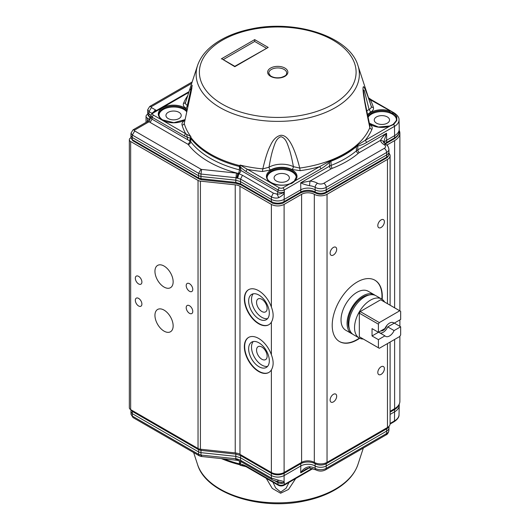 <?xml version="1.0" encoding="UTF-8"?>
<svg xmlns="http://www.w3.org/2000/svg" width="530" height="530" viewBox="0 0 530 530"><rect width="100%" height="100%" fill="white"/><g stroke="black" fill="none" stroke-linecap="round" stroke-linejoin="round"><path stroke-width="0.79" d="M132.447 410.624L132.314 411.399L131.023 409.803M300.636 462.935A2.246 1.298 -120 0 1 300.768 463.71L300.801 465.963A10.116 5.843 180 0 1 315.111 465.963L315.151 468.374A3.372 1.948 -60 0 0 315.847 469.871L309.706 468.109C309.116 467.871 307.764 468.255 305.651 469.255L300.695 472.846L300.801 465.963L284.1 475.602C279.866 477.583 275.627 477.583 271.386 475.602L240.521 457.781L240.547 460.278L236.797 458.894L237.195 460.298L201.234 456.456L199.313 455.84L198.618 454.342L198.591 451.938L132.248 413.632L130.93 411.843L130.989 409.789M201.042 449.281L200.983 450.394L198.611 449.678L198.591 451.938L200.956 452.653L200.983 455.065C201.022 456.575 201.228 456.84 201.592 455.853M283.974 472.555L284.1 473.33L300.768 463.71A10.169 5.87 180 0 1 315.145 463.71L315.111 465.963A7.87 4.545 0 0 0 326.241 465.963L386.668 431.075A7.87 4.545 0 0 0 388.974 427.922A7.87 4.545 0 0 0 388.974 427.809L388.94 426.372M131.003 414.294L133.017 417.567L131.003 414.301L130.93 411.843M240.673 454.753L240.521 457.781L235.784 456.35L200.956 452.653L200.983 450.394L235.804 454.084L235.863 452.991M236.42 459.543C236.055 460.537 235.85 460.272 235.81 458.755L236.797 458.894M277.786 481.637L277.296 481.459C277.031 481.373 272.566 480.147 272.082 479.577L271.386 478.08L278.787 480.273C282.344 480.988 284.12 481.611 284.1 482.134L284.1 473.33C279.866 475.344 275.627 475.344 271.386 473.33L271.519 472.555M399.203 404.165L399.229 405.258A15.741 9.089 180 0 1 399.229 405.483A15.741 9.089 180 0 1 394.618 411.797L390.1 414.407M308.891 468.116L300.695 472.846C302.802 469.209 305.737 467.168 309.493 466.725C309.527 468.242 309.699 468.5 310.004 467.506M278.787 480.273L277.11 481.333L277.985 482.644L274.494 480.63M277.972 481.717L283.272 482.83L284.345 482.644C282.232 483.632 280.112 483.632 277.985 482.644L277.985 484.513C280.105 485.546 282.225 485.546 284.345 484.513L283.974 485.308C282.092 486.169 280.224 486.169 278.356 485.308L277.985 484.513L246.139 466.122C242.912 464.525 240.945 463.929 240.249 464.34L239.494 464.664L239.434 463.869L240.772 462.213L240.249 464.34M312.11 468.48L284.345 484.513L284.1 482.134L283.272 482.823M278.356 485.308L246.516 466.923A1.802 1.04 -60 0 1 246.139 466.122M272.904 482.161L275.673 487.964L280.734 492.059L286.061 488.269L289.049 482.373M245.874 466.572A94.684 54.663 180 0 1 240.083 465.247L240.11 464.75M240.083 465.247L242.985 465.453L246.516 466.923M295.7 478.537L288.552 489.422L280.615 493.238L272.261 488.395L266.232 478.305M248.702 289.612A20.239 11.687 -120 0 0 245.801 305.883A20.239 11.687 -120 0 0 258.978 323.572A20.239 11.687 -120 0 0 268.942 324.665M258.978 318.981A14.615 8.44 60 0 1 249.431 306.101A14.615 8.44 60 0 1 251.67 294.389A14.615 8.44 60 0 1 266.292 302.829A14.615 8.44 60 0 1 266.292 319.703A14.615 8.44 60 0 1 258.978 318.981M339.385 341.486A35.417 20.451 120 0 0 359.373 338.094M381.858 299.145A35.417 20.451 120 0 0 374.796 280.138M352.642 334.125A22.485 12.985 -60 0 1 351.728 333.681L345.686 330.197A22.485 12.985 -60 0 1 342.241 312.177A22.485 12.985 -60 0 1 356.928 292.355A22.485 12.985 -60 0 1 368.178 291.242L374.22 294.733A22.485 12.985 -60 0 1 375.061 295.296M248.702 337.352A20.239 11.687 -120 0 0 245.801 353.623A20.239 11.687 -120 0 0 258.978 371.311A20.239 11.687 -120 0 0 268.942 372.404M258.978 366.72A14.615 8.44 60 0 1 249.431 353.841A14.615 8.44 60 0 1 251.67 342.128A14.615 8.44 60 0 1 266.292 350.568A14.615 8.44 60 0 1 266.292 367.442A14.615 8.44 60 0 1 258.978 366.72M235.234 452.911L235.234 184.838L200.413 181.141A4.498 2.597 180 0 1 198.041 180.425L130.658 141.523L130.658 409.597L198.041 448.499A4.498 2.597 0 0 0 200.413 449.215L235.234 452.911A8.997 5.194 180 0 1 239.971 454.342L271.38 472.482A8.997 5.194 0 0 0 284.106 472.482L301.596 462.385A8.997 5.194 180 0 1 314.316 462.385A8.997 5.194 0 0 0 327.036 462.385L387.463 427.498A8.997 5.194 0 0 0 390.1 423.821L390.1 342.062M147.684 114.248L147.353 114.44A4.498 2.597 0 0 0 146.035 116.275A4.498 2.597 0 0 0 147.353 118.111L149.526 119.369M130.989 137.654L130.658 137.846A4.498 2.597 0 0 0 129.34 139.681A4.498 2.597 0 0 0 130.658 141.523M129.34 139.681L129.34 407.755A4.498 2.597 0 0 0 130.658 409.597M138.608 283.941A4.651 2.683 60 0 1 135.574 279.847A4.651 2.683 60 0 1 136.283 276.123A4.651 2.683 60 0 1 140.934 278.806A4.651 2.683 60 0 1 140.934 284.173A4.651 2.683 60 0 1 138.608 283.941M189.495 313.323A4.651 2.683 60 0 1 186.454 309.222A4.651 2.683 60 0 1 187.169 305.499A4.651 2.683 60 0 1 191.814 308.182A4.651 2.683 60 0 1 191.814 313.548A4.651 2.683 60 0 1 189.495 313.323M189.495 291.288A4.651 2.683 60 0 1 186.454 287.194A4.651 2.683 60 0 1 187.169 283.464A4.651 2.683 60 0 1 191.814 286.147A4.651 2.683 60 0 1 191.814 291.52A4.651 2.683 60 0 1 189.495 291.288M138.608 305.976A4.651 2.683 60 0 1 135.574 301.881A4.651 2.683 60 0 1 136.283 298.158A4.651 2.683 60 0 1 140.934 300.841A4.651 2.683 60 0 1 140.934 306.207A4.651 2.683 60 0 1 138.608 305.976M164.048 287.055A12.866 7.427 60 0 1 155.641 275.713A12.866 7.427 60 0 1 157.615 265.404A12.866 7.427 60 0 1 170.481 272.831A12.866 7.427 60 0 1 170.481 287.691A12.866 7.427 60 0 1 164.048 287.055M164.048 331.124A12.866 7.427 60 0 1 155.641 319.782A12.866 7.427 60 0 1 157.615 309.467A12.866 7.427 60 0 1 170.481 316.9A12.866 7.427 60 0 1 170.481 331.76A12.866 7.427 60 0 1 164.048 331.124M235.234 184.838A8.997 5.194 180 0 1 239.971 186.269L271.38 204.408A8.997 5.194 0 0 0 284.106 204.408L301.596 194.311A8.997 5.194 180 0 1 314.316 194.311A8.997 5.194 0 0 0 327.036 194.311L387.463 159.424A8.997 5.194 0 0 0 390.1 155.747A8.997 5.194 0 0 0 388.94 153.203M271.38 369.887A20.239 11.687 60 0 1 268.783 372.497A20.239 11.687 60 0 1 258.66 371.497A20.239 11.687 60 0 1 245.443 353.662A20.239 11.687 60 0 1 248.543 337.444A20.239 11.687 60 0 1 271.38 354.742C273.719 360.877 273.719 365.919 271.38 369.887L271.38 472.482M271.38 322.147A20.239 11.687 60 0 1 268.783 324.757A20.239 11.687 60 0 1 258.66 323.757A20.239 11.687 60 0 1 245.443 305.923A20.239 11.687 60 0 1 248.543 289.705A20.239 11.687 60 0 1 271.38 307.002C273.719 313.137 273.719 318.179 271.38 322.147L271.38 354.742M333.397 247.43A4.651 2.683 -60 0 1 335.722 247.205A4.651 2.683 -60 0 1 335.722 252.571A4.651 2.683 -60 0 1 331.071 255.255A4.651 2.683 -60 0 1 330.362 251.531A4.651 2.683 -60 0 1 333.397 247.43M381.103 219.89A4.651 2.683 -60 0 1 383.428 219.659A4.651 2.683 -60 0 1 383.428 225.031A4.651 2.683 -60 0 1 378.778 227.715A4.651 2.683 -60 0 1 378.062 223.985A4.651 2.683 -60 0 1 381.103 219.89M381.103 366.78A4.651 2.683 -60 0 1 383.428 366.548A4.651 2.683 -60 0 1 383.428 371.921A4.651 2.683 -60 0 1 378.778 374.604A4.651 2.683 -60 0 1 378.062 370.881A4.651 2.683 -60 0 1 381.103 366.78M333.397 394.32A4.651 2.683 -60 0 1 335.722 394.095A4.651 2.683 -60 0 1 335.722 399.461A4.651 2.683 -60 0 1 331.071 402.144A4.651 2.683 -60 0 1 330.362 398.421A4.651 2.683 -60 0 1 333.397 394.32M359.704 338.266A35.417 20.451 -60 0 1 339.538 341.578A35.417 20.451 -60 0 1 334.112 313.197A35.417 20.451 -60 0 1 357.246 281.986A35.417 20.451 -60 0 1 374.962 280.231A35.417 20.451 -60 0 1 382.176 299.351M386.787 145.167A8.997 5.194 180 0 1 387.463 144.736L394.618 140.602A17.987 10.388 0 0 0 399.885 133.255A17.987 10.388 0 0 0 399.203 130.42M390.1 411.287L394.618 408.676A17.987 10.388 0 0 0 399.885 401.329L399.885 336.258M261.84 311.494A7.473 4.313 60 0 1 256.957 304.909A7.473 4.313 60 0 1 258.103 298.92A7.473 4.313 60 0 1 265.576 303.24A7.473 4.313 60 0 1 265.576 311.865A7.473 4.313 60 0 1 261.84 311.494M253.247 293.805A14.615 8.44 -120 0 0 252.731 305.764A14.615 8.44 -120 0 0 261.84 317.331A14.615 8.44 -120 0 0 267.577 318.636M261.84 359.234A7.473 4.313 60 0 1 256.957 352.649A7.473 4.313 60 0 1 258.103 346.66A7.473 4.313 60 0 1 265.576 350.973A7.473 4.313 60 0 1 265.576 359.605A7.473 4.313 60 0 1 261.84 359.234M253.247 341.545A14.615 8.44 -120 0 0 252.731 353.503A14.615 8.44 -120 0 0 261.84 365.071A14.615 8.44 -120 0 0 267.577 366.376M221.891 58.856L234.81 66.316L268.2 47.422L254.685 39.617L254.685 41.453L266.285 48.151M284.106 69.45A8.997 5.194 180 0 1 286.737 73.127C286.081 74.319 287.644 75.22 281.271 77.446C276.925 78.261 273.314 77.718 270.439 75.816L268.75 73.127A8.997 5.194 180 0 1 274.302 68.33A8.997 5.194 180 0 1 284.106 69.45M147.625 112.28L148.943 114.069L149.016 111.638L147.698 109.736L147.698 114.533L149.473 117.302L150.421 117.845M132.778 140.715L130.996 137.946L132.778 140.715L199.081 178.988L198.611 177.994L200.983 178.709L200.956 176.503L235.784 180.193L236.42 173.111L201.592 169.415L200.983 174.039L198.618 173.323L201.002 169.236L134.706 130.963L132.321 135.044L131.003 133.149M184.798 120.389C182.492 121.893 181.591 123.457 182.095 125.093A2.246 1.815 164.5 0 0 184.248 123.523A94.684 54.663 0 0 0 190.873 136.647L190.939 137.542A4.498 3.359 142.6 0 0 190.807 138.443L190.747 141.755L189.806 140.967A2.696 1.557 -60 0 1 187.898 144.233A1.795 1.04 180 0 1 188.276 144.551A2.696 2.014 142.6 0 0 190.747 141.755A95.075 54.895 0 0 0 239.394 169.845L239.494 165.572L240.11 165.83L240.083 165.055A94.684 54.663 0 0 0 262.814 168.884L262.469 171.495L270.611 169.938A2.246 1.292 60.2 0 1 269.028 167.208L262.814 168.884C265.391 157.927 267.915 150.162 270.373 145.604C272.976 139.748 276.408 136.323 280.655 135.316C287.677 134.673 294.044 145.591 299.755 168.07L293.395 166.672C292.149 159.782 290.857 154.203 289.526 149.93C287.492 144.246 286.087 138.125 281.013 136.727C275.951 138.35 274.619 144.531 272.665 150.301C271.393 154.627 270.181 160.265 269.028 167.208A18.027 10.408 180 0 1 293.395 166.672A2.246 1.192 -63.9 0 1 291.944 169.468L300.265 170.66A2.246 0.424 82.1 0 1 299.755 168.07A94.684 54.663 0 0 0 369.834 127.611A2.246 1.789 -157.5 0 0 371.947 129.274C372.63 127.584 371.941 125.981 369.874 124.47A2.246 1.398 -55.8 0 1 369.589 124.583M190.641 137.27L189.826 139.893L190.807 138.443A95.009 54.848 0 0 0 239.434 166.519L240.772 169.302L240.759 170.388L239.394 169.845A2.696 0.888 -75.7 0 1 238.315 173.423L242.488 175.298L240.547 179.08L235.81 177.729L200.983 174.039L200.956 176.503L198.591 175.781L198.611 177.994L132.314 139.715L132.248 137.482L198.591 175.781L198.618 173.323L132.321 135.044L132.248 137.482L130.93 135.693L131.003 133.136L133.023 129.876L134.706 130.042A1.126 0.649 0 0 0 134.706 130.963M221.885 58.87L234.81 66.701L268.2 47.422M234.81 66.316L234.81 66.701M254.685 39.617L221.295 58.896M190.429 137.72C189.654 138.131 187.673 137.548 184.486 135.965A1.802 1.04 -60 0 1 185.758 133.785L153.362 115.083L152.09 117.256L150.772 115.361L152.461 112.791L153.362 112.877L188.74 92.452M240.11 165.83L240.772 169.302M240.249 166.486C240.951 167.725 242.912 169.421 246.139 171.561L277.985 189.945L277.985 191.88C280.105 192.913 282.225 192.913 284.345 191.88L283.272 192.648L284.106 192.688C284.12 193.953 282.344 195.61 278.787 197.637C276.541 198.425 274.07 198.174 271.386 196.882L273.328 193.106L277.11 194.199L277.985 191.88L240.759 170.388A2.696 1.557 120 0 1 238.924 173.608L237.698 178.053M383.766 142.822C383.541 141.192 382.428 140.39 380.434 140.41L359.4 152.547A2.246 1.298 60 0 1 357.81 149.831L356.451 150.778A2.246 1.517 -130.4 0 0 358.313 153.309A97.321 56.187 180 0 1 332.35 168.301A2.246 1.027 68.6 0 1 331.091 165.42A95.082 54.895 0 0 0 356.451 150.778L356.246 145.929L365.13 140.39A1.802 1.04 60 0 1 366.402 142.57C364.123 143.994 361.241 145.154 357.75 146.041L356.385 146.591A94.996 54.848 180 0 1 331.031 161.226L329.395 162.412C325.877 165.579 323.008 167.745 320.782 168.904A1.802 1.04 -120 0 0 319.51 166.725L294.753 181.022C292.865 182.949 291.182 183.917 289.711 183.93L283.073 187.766A2.696 1.557 180 0 1 279.257 187.766L240.083 165.055M262.469 171.495A96.857 55.922 0 0 1 247.411 169.381A1.802 1.04 120 0 0 246.139 171.561M366.694 111.168A18.027 10.408 180 0 1 369.092 109.438L364.262 90.431L363.295 89.901L364.772 101.005L369.92 126.021L369.834 127.611C364.501 102.813 362.295 89.305 363.216 87.099C363.673 84.999 366.349 91.392 371.238 106.285C371.503 107.564 370.788 108.61 369.092 109.438L370.689 112.155C372.994 110.657 373.895 109.087 373.392 107.457A2.246 1.815 -15.5 0 1 371.238 106.285A94.684 54.663 0 0 0 370.781 104.754L357.942 65.515A81.613 47.124 180 0 1 315.867 115.924A81.613 47.124 180 0 1 220.029 107.583A81.613 47.124 180 0 1 197.544 65.515L189.448 90.266L191.893 88.086L184.248 123.523L191.045 92.28L192.198 85.197L191.416 87.39L187.322 105.43C185.765 104.536 185.208 103.456 185.652 102.197M190.873 136.647L185.758 133.785A96.857 55.922 0 0 1 182.095 125.093M185.586 102.389L189.336 90.603M185.599 102.336A2.246 1.789 22.5 0 1 183.539 103.27C182.857 104.966 183.552 106.57 185.613 108.074A2.246 1.398 124.2 0 0 187.322 105.43A18.027 10.408 180 0 1 188.13 106.02M150.792 115.136L148.943 114.069L149.009 116.308L150.712 117.289L152.03 119.157L150.123 122.423L149.135 121.715L147.446 121.549L133.017 129.876M236.42 173.111L238.315 173.423A3.372 0.927 -78.4 0 0 237.202 177.948M236.214 182.929L235.804 182.406L240.54 183.837L240.521 181.631L271.386 199.452L271.386 201.645C275.627 203.699 279.866 203.699 284.1 201.645L284.345 189.945C282.225 190.932 280.105 190.932 277.985 189.945L279.257 187.766M370.768 99.534L368.489 97.758L371.152 99.614L370.251 99.706L368.635 98.196M153.382 112.261L155.376 109.849L156.383 110.525M150.772 115.368L150.706 117.355L149.135 121.715L134.706 130.042M278.787 197.637L277.11 194.199C279.754 194.086 281.808 193.569 283.272 192.648M300.265 170.66A96.593 55.769 180 0 0 319.51 166.725L330.939 160.544L331.091 165.42A11.243 6.493 0 0 0 329.448 166.201A2.246 1.298 -120 0 0 331.038 168.924L310.004 181.068L309.493 185.699C305.737 184.884 302.802 183.917 300.695 182.804L310.004 181.068A13.542 7.817 -0 0 1 317.536 183.267A3.372 1.948 120 0 0 315.151 187.355L315.145 192.026A10.169 5.87 0 0 0 300.768 192.026L300.801 189.813A10.116 5.843 180 0 1 315.111 189.813A7.87 4.545 180 0 0 326.241 189.813L386.668 154.926L386.635 157.138L326.208 192.026A7.824 4.518 180 0 1 315.145 192.026A2.246 1.298 120 0 0 315.608 193.026C310.507 190.654 305.406 190.654 300.298 193.026A2.246 1.298 60 0 0 300.768 192.026L284.1 201.645L283.636 202.645C282.357 204.421 273.063 204.381 271.85 202.645L271.386 201.645L240.54 183.837L241.004 184.838L235.976 183.334L201.148 179.637L199.081 178.994M328.931 161.63L329.395 162.412L329.448 166.201L300.695 182.804L300.801 189.813L284.1 199.452C279.866 201.433 275.627 201.433 271.386 199.452L271.386 196.882L240.547 179.08L235.81 177.755M317.536 183.267A4.445 2.564 180 0 0 323.823 183.267L384.243 148.387A4.445 2.564 180 0 0 384.243 144.756A13.542 7.817 0 0 1 380.434 140.41C381.66 138.237 383.508 135.945 386.562 133.229L357.81 149.831L357.743 145.001M373.392 107.457A96.857 55.922 -0 0 0 370.251 99.706L393.638 112.797L396.804 116.607L396.804 120.529L393.638 124.517L389.888 126.094L365.13 140.39A96.857 55.922 -0 0 0 371.947 129.274M367.86 116.766A14.615 8.44 180 0 1 389.537 111.923L392.962 113.659L396.149 117.243A14.615 8.44 180 0 1 396.513 119.118A14.615 8.44 180 0 1 396.248 120.714M384.005 142.948A10.116 5.843 180 0 1 386.668 140.238L386.562 133.229L383.667 142.212M240.547 179.08L240.521 181.631L235.784 180.193L235.804 182.406L200.983 178.709L201.387 179.239M384.243 148.387A3.372 1.948 60 0 1 386.628 152.468A7.817 4.512 180 0 0 388.921 149.221L388.974 151.653A7.87 4.545 180 0 1 388.974 151.766A7.87 4.545 180 0 1 386.668 154.926L386.628 152.468L326.208 187.355A7.817 4.512 180 0 1 315.151 187.355A10.169 5.87 180 0 0 309.493 185.699M385.191 144.107L386.165 143.451A2.246 1.298 60 0 0 386.635 142.451L386.668 140.238L394.618 135.647L394.585 137.86L386.635 142.451A10.169 5.87 0 0 0 384.846 143.842M392.962 124.689L393.638 124.517A1.802 1.04 60 0 1 394.479 126.359A15.542 8.977 180 0 0 399.03 119.899L399.229 129.108A15.741 9.089 180 0 1 399.229 129.333A15.741 9.089 180 0 1 394.618 135.647L394.479 126.359L366.402 142.57M267.127 177.404A14.615 8.44 180 0 1 276.501 169.991A14.615 8.44 180 0 1 292.056 171.906A14.615 8.44 180 0 1 296.316 177.404M287.127 174.754A7.645 4.412 180 0 1 289.367 177.822A7.645 4.412 180 0 1 281.721 182.287A7.645 4.412 180 0 1 274.076 177.822A7.645 4.412 180 0 1 278.84 173.787A7.645 4.412 180 0 1 287.127 174.754M158.993 114.977A14.615 8.44 180 0 1 168.374 107.564A14.615 8.44 180 0 1 183.923 109.478A14.615 8.44 180 0 1 186.792 111.823M178.994 112.327A7.645 4.412 180 0 1 181.233 115.394A7.645 4.412 180 0 1 173.588 119.859A7.645 4.412 180 0 1 165.943 115.394A7.645 4.412 180 0 1 170.706 111.36A7.645 4.412 180 0 1 178.994 112.327M367.999 117.415A14.615 8.44 180 0 1 392.233 114.069A14.615 8.44 180 0 1 396.493 119.568M387.304 116.918A7.645 4.412 180 0 1 389.543 119.985A7.645 4.412 180 0 1 381.898 124.451A7.645 4.412 180 0 1 374.253 119.985A7.645 4.412 180 0 1 379.016 115.951A7.645 4.412 180 0 1 387.304 116.918M394.095 323.227L400.66 319.438L400.66 311.322A21.366 12.336 120 0 0 400.21 311.037L381.13 300.02A21.366 12.336 120 0 0 380.659 299.775L399.739 310.792L379.314 322.584L360.234 311.567A21.366 12.336 120 0 0 359.32 313.157L378.4 324.174L378.4 332.29L384.959 328.501A7.87 4.545 -60 0 1 393.465 322.724A7.87 4.545 -60 0 1 394.095 323.227L392.71 322.432M378.4 332.29L372.04 328.62L372.04 335.967L378.599 332.177L384.959 335.848L378.4 339.637L378.4 347.759A21.366 12.336 120 0 0 378.851 348.038A21.366 12.336 120 0 0 379.314 348.29L399.739 336.497A21.366 12.336 120 0 0 400.66 334.907L400.66 326.785L394.095 330.574L387.735 326.904L394.3 323.115L400.66 326.785M372.04 335.967L378.4 339.637M379.314 322.584A21.366 12.336 120 0 0 378.4 324.174M400.21 311.037A21.366 12.336 120 0 0 399.739 310.792M379.99 332.979A7.87 4.545 120 0 0 387.735 326.904M386.767 325.552A5.532 3.193 -60 0 1 380.898 330.852M378.4 347.759L359.32 336.742A21.366 12.336 120 0 0 359.764 337.02L378.851 348.038M394.095 330.574A7.87 4.545 -60 0 1 385.595 336.358A7.87 4.545 -60 0 1 384.959 335.848M359.32 336.742L359.32 313.157M360.234 311.567L380.659 299.775M363.275 339.048A22.485 12.985 -60 0 1 359.201 337.994A22.485 12.985 -60 0 1 359.201 312.031A22.485 12.985 -60 0 1 381.693 299.046A22.485 12.985 -60 0 1 384.641 302.047M381.693 299.046L375.969 295.74A22.485 12.985 120 0 0 353.477 308.725A22.485 12.985 120 0 0 353.477 334.695L359.201 337.994M351.728 333.681A22.485 12.985 -60 0 1 351.728 307.718A22.485 12.985 -60 0 1 374.22 294.733M349.449 329.15A21.028 12.137 -60 0 1 352.463 308.135A21.028 12.137 -60 0 1 369.152 295.024M272.082 479.577L241.243 461.769L240.547 460.278L271.386 478.08L271.386 473.33L240.54 455.522L235.804 454.084L235.81 458.755L200.983 455.065L198.618 454.342L132.321 416.07L132.314 411.399L198.611 449.678L198.763 448.837M385.933 434.984C387.41 434.434 388.41 432.891 388.921 430.353A7.817 4.512 180 0 1 386.628 433.494A3.372 1.948 60 0 1 385.933 434.984L325.506 469.871A3.372 1.948 -120 0 0 326.208 468.374L326.208 463.71L386.635 428.823L386.628 433.494L326.208 468.374A7.817 4.512 180 0 1 315.151 468.374A10.169 5.87 0 0 0 309.493 466.725M237.202 458.973L237.645 460.391L238.175 460.51L237.698 459.086M315.297 462.869A2.246 1.298 120 0 0 315.145 463.71A7.824 4.518 0 0 0 326.208 463.71A2.246 1.298 60 0 0 326.056 462.869M386.502 428.048A2.246 1.298 60 0 1 386.635 428.823A7.824 4.518 0 0 0 388.762 426.551M398.977 404.595A15.695 9.063 180 0 1 394.585 409.544A2.246 1.298 -120 0 0 394.452 408.769M390.1 412.135L394.585 409.544L394.479 420.926A1.802 1.04 60 0 1 394.108 421.721C397.573 419.376 399.216 417.031 399.03 414.692L399.229 405.483M390.1 423.457L394.479 420.926A15.542 8.977 0 0 0 399.03 414.692M240.766 461.511L240.772 462.213M223.852 458.854A95.009 54.848 180 0 0 239.434 463.869L239.394 460.901M363.322 448.042L357.942 464.485A81.613 47.124 180 0 1 244.833 498.856A81.613 47.124 180 0 1 197.544 464.485L193.649 452.567M239.494 464.664A94.857 54.769 180 0 1 221.355 458.589M198.041 448.499L198.041 180.425M200.413 181.141L200.413 449.215M147.353 118.111L147.353 121.602M239.971 186.269L239.971 454.342M271.38 204.408L271.38 307.002M284.106 204.408L284.106 472.482M301.596 462.385L301.596 194.311M314.316 194.311L314.316 462.385M327.036 194.311L327.036 462.385M387.463 159.424L387.463 303.677M387.463 343.586L387.463 427.498M387.463 144.736L387.463 145.783M394.618 140.602L394.618 307.811M394.618 322.929L394.618 323.293M394.618 339.452L394.618 408.676M254.685 41.453L223.216 59.625M189.826 139.893L189.806 140.967L152.03 119.157L152.09 117.256L184.486 135.965M333.151 40.22A78.354 45.236 180 0 1 333.151 104.191A78.354 45.236 180 0 1 222.342 104.191A78.354 45.236 180 0 1 222.342 40.22A78.354 45.236 180 0 1 333.151 40.22M270.585 76.34A10.116 5.843 0 0 0 284.901 76.34A10.116 5.843 0 0 0 284.901 68.079A10.116 5.843 0 0 0 270.585 68.079A10.116 5.843 0 0 0 270.585 76.34M185.613 108.074A15.781 9.109 180 0 1 187.335 109.498M153.362 115.083A2.696 1.557 180 0 1 153.362 112.877M236.797 177.868L237.778 173.303A97.772 56.445 180 0 1 188.276 144.551M187.898 144.233L150.123 122.423M283.073 187.766L284.345 189.945L320.782 168.904M270.611 169.938A15.781 9.109 180 0 1 291.944 169.468M356.246 145.929A94.824 54.749 180 0 1 330.939 160.544M369.874 124.47A15.781 9.109 180 0 1 369.509 124.212M367.462 114.884A15.781 9.109 180 0 1 370.689 112.155M187.719 95.645A96.857 55.922 0 0 0 183.539 103.27M187.222 109.982A15.29 8.831 0 0 0 184.904 108.041A15.29 8.831 0 0 0 163.306 107.444A15.29 8.831 0 0 0 162.273 119.919A15.29 8.831 0 0 0 184.824 119.972M147.704 109.73L149.718 106.464L151.401 106.636L191.708 83.362M151.401 106.636A1.126 0.649 0 0 0 151.401 107.55L149.016 111.638L151.819 113.254M155.376 109.849L151.401 107.55M201.002 169.236A1.1 0.636 0 0 0 201.592 169.415M273.328 193.106L242.488 175.298M294.753 181.022L294.176 181.366L294.753 181.022A15.29 8.831 -0 0 0 293.037 170.468A15.29 8.831 0 0 0 271.433 169.872A15.29 8.831 0 0 0 270.406 182.346A15.29 8.831 -0 0 0 289.711 183.93L294.289 181.081L296.336 176.954A14.615 8.44 180 0 0 292.056 170.991A14.615 8.44 180 0 0 276.123 169.163A14.615 8.44 180 0 0 267.1 176.954C266.312 182.691 280.211 187.567 289.486 183.85M332.35 168.301A8.97 5.181 -0 0 0 331.038 168.924M358.313 153.309A8.99 5.194 180 0 1 359.4 152.547M389.537 111.923L389.888 111.042A15.29 8.831 0 0 0 367.582 115.46M369.377 123.636A15.29 8.831 0 0 0 389.888 126.094L389.543 126.213M396.804 116.607A0.676 0.537 158.5 0 0 396.149 117.243M399.03 119.899C399.203 117.541 397.56 115.195 394.108 112.87A1.802 1.04 -60 0 0 393.638 112.797L392.962 113.659M396.149 120.992A0.676 0.537 21.5 0 1 396.175 120.833L396.175 120.833A0.676 0.537 21.5 0 1 396.804 120.529M392.233 113.221L392.889 112.327M323.823 183.267A3.372 1.948 60 0 1 326.208 187.355L326.208 192.026A2.246 1.298 60 0 1 325.745 193.026C322.366 194.676 318.987 194.676 315.608 193.026M384.243 144.756A3.372 1.948 -60 0 1 385.933 144.591C387.404 145.134 388.404 146.678 388.921 149.221M388.974 151.766L388.921 154.005A7.824 4.518 180 0 1 386.635 157.138A2.246 1.298 60 0 1 386.165 158.139L325.745 193.026M399.229 129.333L399.176 131.566A15.695 9.063 180 0 1 394.585 137.86A2.246 1.298 60 0 1 394.121 138.86L386.165 143.451M187.779 139.801L186.699 134.554M190.939 137.542A94.857 54.769 0 0 0 239.494 165.572M184.897 119.667L173.867 122.682L162.637 119.899C160.192 118.263 158.967 116.474 158.974 114.526A14.615 8.44 180 0 1 167.997 106.735A14.615 8.44 180 0 1 183.923 108.564A14.615 8.44 180 0 1 186.957 111.114M388.921 430.353L388.974 427.922M237.195 460.305L237.645 460.391M315.847 469.871C319.067 471.475 322.286 471.475 325.506 469.871M241.243 461.769L238.175 460.51M199.313 455.84L133.017 417.567M312.813 468.652L283.974 485.308M394.108 421.721L390.087 424.04M357.942 464.485C354.762 473.747 347.938 481.704 337.477 488.349C328.183 494.185 317.159 498.412 304.399 501.022C259.872 510.787 205.826 493.35 197.544 464.485M146.035 122.364L146.035 116.275M390.1 305.2L390.1 155.747M399.885 326.341L399.885 319.888M399.885 310.852L399.885 133.255M147.698 114.533L149.48 117.302M130.996 137.939L130.93 135.693M188.978 91.703L152.461 112.791M150.706 117.355L147.446 121.549M396.513 119.118L396.175 120.833L393.088 124.391L389.663 126.007L378.387 127.034L369.277 123.198M192.165 81.958L149.712 106.47M383.647 141.848L385.933 144.591M394.108 112.87L371.152 99.614M241.004 184.838L271.85 202.645M283.636 202.645L300.298 193.026M388.921 154.005C388.629 156.012 387.715 157.39 386.165 158.139M399.176 131.566C399.328 134.064 397.639 136.495 394.121 138.86M197.544 65.515C200.724 56.253 207.548 48.296 218.015 41.651C227.304 35.815 238.328 31.588 251.088 28.978C295.614 19.212 349.661 36.649 357.942 65.515"/></g></svg>

